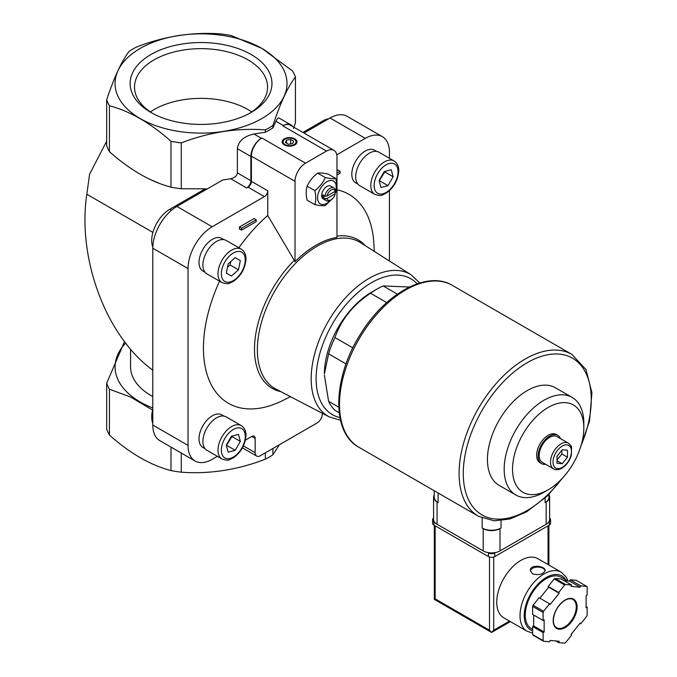 <?xml version="1.0" encoding="UTF-8"?>
<svg xmlns="http://www.w3.org/2000/svg" width="677" height="677" viewBox="0 0 677 677"><rect width="100%" height="100%" fill="white"/><g stroke="black" fill="none" stroke-linecap="round" stroke-linejoin="round"><path stroke-width="1.02" d="M223.892 416.084L221.76 414.849A18.838 10.874 120 0 0 212.341 415.78A18.838 10.874 120 0 0 200.028 432.383A18.838 10.874 120 0 0 202.914 447.48L205.055 448.716M376.691 151.436L374.55 150.201A18.838 10.874 120 0 0 365.131 151.132A18.838 10.874 120 0 0 352.827 167.735A18.838 10.874 120 0 0 355.713 182.832L357.845 184.068M223.892 239.65L221.76 238.414A18.838 10.874 120 0 0 212.341 239.345A18.838 10.874 120 0 0 200.028 255.948A18.838 10.874 120 0 0 202.914 271.045L205.055 272.281M336.985 189.78A120.616 69.638 -60 0 1 373.839 243.271L374.313 251.412M290.45 396.671L283.164 400.327A120.616 69.638 -60 0 1 211.579 385.357A120.616 69.638 -60 0 1 219.56 281.167M238.846 247.765A120.616 69.638 -60 0 1 267.753 215.498L267.753 190.796L251.395 181.351L251.395 156.159A14.835 8.564 120 0 1 261.881 137.99L261.356 138.286A14.835 8.564 120 0 0 250.871 156.455L250.871 180.683L237.373 172.897L237.373 148.669C238.372 141.171 243.889 136.28 253.917 133.995L265.359 132.227L265.359 129.891C237.466 127.758 209.43 132.091 181.267 142.898L181.267 188.756L207.323 188.866M217.351 456.332L212.163 459.328A34.121 19.701 120 0 1 195.103 461.02A34.121 19.701 120 0 1 188.037 445.398L188.037 268.557A34.121 19.701 120 0 1 212.163 226.77L264.402 196.609A4.747 2.742 120 0 0 267.753 190.796M245.421 440.126L251.81 436.437A4.747 2.742 120 0 1 254.188 436.2A4.747 2.742 120 0 1 255.17 438.374L255.17 452.668A7.413 4.282 120 0 0 256.701 456.061A7.413 4.282 120 0 0 260.417 455.697L317.056 422.99A7.413 4.282 120 0 0 322.303 413.909L322.303 413.283M389.436 261.026L389.436 190.686M389.436 158.274L389.436 152.283A34.121 19.701 120 0 0 382.37 136.661A34.121 19.701 120 0 0 365.309 138.353L336.774 154.821M239.396 227.04L254.078 218.561L256.177 219.771L241.486 228.251L239.396 227.04L239.396 228.978L241.486 230.188L256.177 221.709L256.177 219.771M336.985 170.689L337.992 170.113L340.091 171.323L336.985 173.117M339.185 412.767L334.92 410.304A74.174 42.82 -60 0 1 328.599 401.3L338.72 407.156M346.057 363.913L328.599 353.834A74.174 42.82 -60 0 1 334.92 337.535L352.861 347.893M386.711 302.585L370.522 293.243A74.174 42.82 -60 0 1 376.844 289.147A74.174 42.82 -60 0 1 383.174 285.939L397.365 294.14M328.599 353.834L324.401 373.932A66.752 38.538 -60 0 1 365.91 295.857A66.752 38.538 -60 0 1 371.605 292.176L376.844 289.147M409.407 287.04L383.174 285.939M324.401 375.143L328.599 401.3M370.522 293.243C353.157 304.794 341.293 319.552 334.92 337.535M295.028 261.686A84.972 49.057 -60 0 1 336.985 237.458L336.985 157.123A14.835 8.564 120 0 0 333.913 150.336A14.835 8.564 120 0 0 326.5 151.064L305.522 163.182A14.835 8.564 120 0 0 295.028 181.351L295.028 261.686L267.753 215.498M152.79 407.986A85.962 49.633 180 0 1 125.6 343.112M152.79 396.561A70.467 40.679 180 0 1 130.576 366.909L130.576 349.222M124.5 341.673L106.67 383.258L106.67 429.116A96.422 55.666 180 0 0 109.42 435.057L109.42 389.199A96.422 55.666 180 0 1 106.67 383.258M109.42 389.199L130.763 397.111L152.587 410.059M293.471 128.528L295.417 122.85L295.417 76.992C287.945 86.648 280.43 102.836 272.882 125.541L272.882 127.877A96.422 55.666 180 0 1 265.359 132.227M181.267 188.756A96.422 55.666 180 0 1 170.985 187.165C150.455 181.758 129.942 169.91 109.42 151.623A96.422 55.666 180 0 1 106.67 145.69L106.67 99.832C114.142 77.28 121.648 61.099 129.197 51.283A96.422 55.666 180 0 1 136.729 46.933C164.621 36.169 192.649 31.836 220.82 33.926A96.422 55.666 180 0 1 231.102 35.517L261.881 48.389L292.659 71.06A96.422 55.666 180 0 1 295.417 76.992M106.67 141.197L89.609 174.158L86.817 194.248C77.102 258.724 106.281 336.537 152.79 370.158M264.402 196.609L248.036 187.165L246.673 187.952A5.932 3.427 120 0 0 250.871 180.683M248.036 187.165A4.747 2.742 120 0 0 251.395 181.351M159.544 183.459L150.032 179.439M382.37 136.661L347.123 116.309A34.121 19.701 120 0 0 330.063 118.001L303.99 133.056M272.882 448.496L272.882 454.834A96.422 55.666 180 0 1 265.359 459.175C237.466 469.94 209.43 474.272 181.267 472.182A96.422 55.666 180 0 1 170.985 470.591C150.463 465.192 129.95 453.345 109.42 435.057M265.359 452.837L265.359 459.175M181.267 453.031L181.267 472.182M279.432 444.713L272.882 454.834M272.882 125.541A96.422 55.666 180 0 1 265.359 129.891M212.163 226.77L176.917 206.426L222.657 180.014L230.755 178.762C234.767 177.848 236.975 175.893 237.373 172.897M272.882 127.877L275.945 121.276C277.164 118.712 278.213 117.646 279.085 118.069L290.805 124.839A14.835 8.564 120 0 0 283.384 125.575L282.859 125.871A14.835 8.564 120 0 1 290.281 125.143L333.913 150.336M261.83 48.389A85.962 49.633 180 0 1 223.292 131.423A85.962 49.633 180 0 1 118.001 70.636A85.962 49.633 180 0 1 261.83 48.389M181.267 142.898A96.422 55.666 180 0 1 170.985 141.307C150.463 123.019 129.95 111.172 109.42 105.764A96.422 55.666 180 0 1 106.67 99.832M170.985 141.307L170.985 187.165M109.42 105.764L109.42 151.623M170.985 447.091L170.985 470.591M251.184 54.532A70.916 40.942 180 0 1 251.184 112.433A70.916 40.942 180 0 1 150.895 112.433A70.916 40.942 180 0 1 150.895 54.532A70.916 40.942 180 0 1 251.184 54.532M292.498 126.421A14.835 8.564 120 0 0 290.805 124.839M294.817 138.836A7.413 4.282 180 0 1 294.817 144.895A7.413 4.282 180 0 1 284.332 144.895A7.413 4.282 180 0 1 284.332 138.836A7.413 4.282 180 0 1 294.817 138.836M176.917 206.426A34.121 19.701 120 0 0 152.79 248.205L152.79 425.046A34.121 19.701 120 0 0 159.857 440.668L195.103 461.02M152.79 409.263A25.514 14.733 120 0 0 152.79 423.472M204.919 189.001L169.749 209.311A25.514 14.733 120 0 0 152.807 247.088M328.7 118.788A25.514 14.733 120 0 0 322.548 121.09L302.907 132.43M562.24 449.756L567.487 450.222L567.487 457.212L562.24 463.737L556.993 463.271L556.993 456.281L562.24 449.756M553.566 468.865L542.235 462.323A14.835 8.564 -60 0 1 542.235 445.195A14.835 8.564 -60 0 1 557.069 436.631L568.401 443.173A14.835 8.564 -60 0 0 553.566 451.737A14.835 8.564 -60 0 0 553.566 468.865C555.902 470.185 558.669 469.973 561.868 468.222C566.471 465.302 569.645 460.927 571.38 455.105L571.523 447.328C571.718 446.642 570.677 445.254 568.401 443.173M545.637 464.287A16.316 9.419 -60 0 1 541.49 463.61A16.316 9.419 -60 0 1 541.49 444.772A16.316 9.419 -60 0 1 557.814 435.345A16.316 9.419 -60 0 1 560.471 438.594M541.49 463.61L540.026 462.763A16.316 9.419 -60 0 1 540.026 443.917A16.316 9.419 -60 0 1 556.342 434.499L557.814 435.345M544.012 492.213L548.184 489.801A50.42 29.111 -60 0 1 512.531 469.22A50.42 29.111 -60 0 1 548.184 407.461A50.42 29.111 -60 0 1 583.836 428.05A50.42 29.111 -60 0 1 548.184 489.801L544.012 492.213A56.326 32.521 -60 0 1 515.849 495.005A56.326 32.521 -60 0 1 515.849 429.963A56.326 32.521 -60 0 1 572.175 397.441A56.326 32.521 -60 0 1 583.836 423.227L583.836 428.05M515.849 495.005L499.101 485.333A56.326 32.521 -60 0 1 499.101 420.299A56.326 32.521 -60 0 1 555.428 387.777L572.175 397.441M556.993 460.064L561.885 453.979L561.885 450.197M561.885 453.979L567.487 457.212M556.993 460.715L562.24 463.737M294.326 139.31A6.956 4.02 180 0 1 294.495 139.403L294.495 139.403A6.956 4.02 180 0 1 294.647 144.988M284.501 144.988A6.956 4.02 180 0 1 284.653 139.403A6.956 4.02 180 0 1 284.822 139.31M294.165 139.208L294.165 139.208A6.491 3.749 180 0 1 294.165 144.514A6.491 3.749 180 0 1 284.983 144.514A6.491 3.749 180 0 1 284.983 139.208A6.491 3.749 180 0 1 294.165 139.208M290.678 139.479L286.549 140.114L285.44 142.5L288.47 144.252L292.599 143.609L293.708 141.222L290.678 139.479L290.678 143.905M286.549 143.143L286.549 140.114M325.315 177.577C323.056 182.629 319.561 186.979 314.822 190.626C316.049 196 316.049 200.663 314.822 204.615L307.121 200.172C305.894 194.798 305.894 190.135 307.121 186.183C309.381 181.14 312.876 176.79 317.615 173.134C319.866 172.737 323.361 173.05 328.1 174.074L335.8 178.516C333.549 178.914 330.054 178.601 325.315 177.577L317.615 173.134M335.8 192.505C337.036 188.553 337.036 183.89 335.8 178.516M314.822 204.615C319.536 205.639 323.039 205.952 325.315 205.554L331.544 199.512M314.822 190.626L307.121 186.183M335.2 193.766A5.966 3.444 -60 0 1 331.112 199.783A5.966 3.444 -60 0 1 327.033 198.479L335.2 193.766L335.225 192.564L334.15 191.946M327.033 196.059L335.2 191.346A5.966 3.444 -60 0 0 331.112 190.051A5.966 3.444 -60 0 0 327.033 196.059L324.943 196.076A7.413 4.282 -60 0 1 328.573 189.391A7.413 4.282 -60 0 1 333.795 187.901A7.413 4.282 -60 0 1 335.225 190.144L335.2 191.346M331.112 199.783L330.08 200.375A7.413 4.282 -60 0 1 326.373 200.747A7.413 4.282 -60 0 1 324.943 198.496L327.033 198.479M324.943 198.496L322.827 197.278L324.926 196.068M324.943 196.076L322.827 194.858A7.413 4.282 120 0 0 322.827 197.278M326.373 200.747L323.208 198.92A7.413 4.282 -60 0 1 323.208 190.355A7.413 4.282 -60 0 1 330.621 186.065L333.795 187.901M330.968 199.867A13.201 7.625 -60 0 1 326.915 203.269A13.201 7.625 -60 0 1 317.699 196.118A13.201 7.625 -60 0 1 329.817 180.573A13.201 7.625 -60 0 1 335.225 192.623M241.486 228.251L241.486 230.188M336.985 175.055L340.091 173.261L340.091 171.323M241.283 249.17L226.177 240.453A19.286 11.137 120 0 0 216.53 241.41A19.286 11.137 120 0 0 203.938 258.402A19.286 11.137 120 0 0 206.891 273.855L221.997 282.571C229.757 285.085 229.334 282.758 232.973 281.649C240.792 276.258 245.125 268.811 245.963 259.308C246.106 254.738 244.541 251.362 241.283 249.17A19.286 11.137 120 0 0 231.636 250.126A19.286 11.137 120 0 0 219.043 267.119A19.286 11.137 120 0 0 221.997 282.571M228.174 263.878L226.296 273.068L231.432 276.038L238.456 269.81L240.335 260.62L235.198 257.649L228.174 263.878M394.073 160.957L378.968 152.232A19.286 11.137 120 0 0 369.329 153.188A19.286 11.137 120 0 0 356.728 170.189A19.286 11.137 120 0 0 359.69 185.642L374.787 194.358C382.556 196.872 382.133 194.544 385.772 193.436C393.591 188.045 397.915 180.598 398.761 171.095C398.897 166.525 397.34 163.149 394.073 160.957A19.286 11.137 120 0 0 384.434 161.913A19.286 11.137 120 0 0 371.834 178.906A19.286 11.137 120 0 0 374.787 194.358M391.247 169.724L384.231 171.611L379.095 180.505L380.973 187.529L387.989 185.65L393.134 176.748L391.247 169.724M241.283 425.605L226.177 416.888A19.286 11.137 120 0 0 216.53 417.844A19.286 11.137 120 0 0 203.938 434.837A19.286 11.137 120 0 0 206.891 450.29L221.997 459.006C229.757 461.519 229.334 459.192 232.973 458.084C240.792 452.693 245.125 445.246 245.963 435.743C246.106 431.173 244.541 427.796 241.283 425.605A19.286 11.137 120 0 0 231.636 426.561A19.286 11.137 120 0 0 219.043 443.553A19.286 11.137 120 0 0 221.997 459.006M238.456 434.38L231.432 436.259L226.296 445.161L228.174 452.177L235.198 450.298L240.335 441.396L238.456 434.38M379.196 180.911L384.739 171.899L393.134 176.748M379.602 180.801L387.989 185.65M235.198 257.649L240.335 260.62M227.489 267.246L230.062 264.961L230.755 261.593M230.062 264.961L238.456 269.81M226.406 445.559L231.94 436.555L240.335 441.396M226.803 445.449L235.198 450.298M152.503 113.33A66.524 38.411 180 0 1 134.52 87.062A66.524 38.411 180 0 1 175.58 51.579A66.524 38.411 180 0 1 248.078 59.906A66.524 38.411 180 0 1 267.567 87.062A66.524 38.411 180 0 1 249.585 113.33M150.328 111.917A66.524 38.411 180 0 1 248.078 109.615A66.524 38.411 180 0 1 251.759 111.917M434.194 490.732L434.194 497.121A13.354 7.709 0 0 0 438.104 502.571L438.104 492.991M434.194 494.938A11.864 6.855 0 0 0 433.585 497.121A11.864 6.855 0 0 0 437.054 501.962L438.104 502.571M433.585 497.121L433.585 519.403A11.864 6.855 0 0 0 437.054 524.252L483.209 550.9A11.864 6.855 0 0 0 499.998 550.9L546.153 524.252A11.864 6.855 0 0 0 549.622 519.403L549.622 497.121A11.864 6.855 0 0 0 549.013 494.938M501.048 528.001A13.354 7.709 0 0 1 482.159 528.001L483.209 528.61A11.864 6.855 0 0 0 499.998 528.61L501.048 528.001L501.048 520.689M549.013 494.379L549.013 497.121A13.354 7.709 0 0 1 545.103 502.571L546.153 501.962A11.864 6.855 0 0 0 549.622 497.121M567.978 580.984L566.302 577.261L561.216 572.158L537.927 558.711A34.121 19.701 120 0 0 511.634 567.859A34.121 19.701 120 0 0 496.74 602.192A34.121 19.701 120 0 0 503.806 617.813L527.095 631.26L532.621 633.02M532.511 573.851C539.027 575.433 543.25 574.316 545.171 570.483C545.62 566.082 529.896 563.856 530.336 570.483L532.511 573.851M558.66 642.617L564.677 643.15A35.602 20.555 120 0 0 565.591 642.617L571.608 635.136L571.083 634.391L580.164 623.094L580.688 623.839L586.705 616.358A35.602 20.555 120 0 0 587.162 615.173L587.162 607.159L586.113 607.76L586.113 595.65L587.162 595.049L587.162 587.027A35.602 20.555 120 0 0 586.705 586.375L580.688 585.842L580.164 587.187L571.083 586.375L571.608 585.03L565.591 584.488A35.602 20.555 120 0 0 564.677 585.021L558.66 592.502L559.185 593.247L550.105 604.544L549.58 603.799L543.563 611.28A35.602 20.555 120 0 0 543.106 612.465L543.106 620.479L544.156 619.878L544.156 631.988L543.106 632.597L543.106 640.611A35.602 20.555 120 0 0 543.563 641.263L549.58 641.804L550.105 640.45L559.185 641.263L558.66 642.617L555.8 640.958M533.671 615.029L533.671 625.929L532.621 626.538L532.621 634.552A35.602 20.555 120 0 0 533.078 635.212L543.563 641.263M532.621 634.552L543.106 640.611M549.58 603.799L539.087 597.749L533.078 605.221A35.602 20.555 120 0 0 532.621 606.406L543.106 612.465M533.078 605.221L543.563 611.28M571.608 585.03L561.115 578.97L555.106 578.437A35.602 20.555 120 0 0 554.184 578.962L564.677 585.021M555.106 578.437L565.591 584.488M563.983 580.629L569.679 581.137L570.203 579.783L576.212 580.316L586.705 586.375M532.621 606.406L532.621 614.428L543.106 620.479M554.184 578.962L548.175 586.443L548.7 587.187L539.857 598.189M489.505 557.036L489.505 630.236L491.604 632.445L434.304 599.365L435.167 598.866L435.167 525.826M510.382 621.604L491.604 632.445L493.702 630.236L493.702 557.036M567.529 580.942L561.089 577.227A29.67 17.128 120 0 0 538.223 585.173A29.67 17.128 120 0 0 525.276 615.029A29.67 17.128 120 0 0 531.42 628.611L532.621 629.305M586.113 606.55L587.162 607.159M570.203 579.783L580.688 585.842M569.679 581.137L580.164 587.187M548.175 586.443L558.66 592.502M548.7 587.187L559.185 593.247M533.671 625.929L544.156 631.988M532.621 626.538L543.106 632.597M579.927 623.399L580.688 623.839M549.622 518.04A4.451 2.573 180 0 1 550.596 519.648L550.596 523.279A4.451 2.573 180 0 1 549.292 525.098L494.752 556.587A4.451 2.573 180 0 1 488.456 556.587L433.915 525.098A4.451 2.573 180 0 1 432.603 523.279L432.603 519.648A4.451 2.573 180 0 1 433.585 518.04M550.596 519.648A4.451 2.573 180 0 1 549.292 521.468L548.971 521.654M495.496 552.525L494.752 552.957A4.451 2.573 180 0 1 488.456 552.957L487.711 552.525M434.236 521.654L433.915 521.468A4.451 2.573 180 0 1 432.603 519.648M545.129 570.889A7.413 4.282 0 0 0 537.699 567.081A7.413 4.282 0 0 0 530.379 570.948M295.028 181.351L251.395 156.159M152.909 232.406L86.817 194.248M365.309 138.353L330.063 118.001M283.384 125.575L275.945 121.276M326.5 151.064L282.859 125.871M261.356 138.286L253.917 133.995M305.522 163.182L261.881 137.99M250.871 156.455L237.373 148.669M246.673 187.952L230.755 178.762M188.037 268.557L152.79 248.205M188.037 445.398L152.79 425.046M255.17 452.668L243.441 445.898M255.17 438.374L251.81 436.437M169.749 209.311L171.459 210.293M322.548 121.09L323.631 121.716M336.985 236.138A85.784 49.523 -60 0 1 365.174 245.599M280.853 391.661A85.784 49.523 -60 0 1 254.958 340.184A85.784 49.523 -60 0 1 294.165 260.484M329.191 416.871L275.945 389.097A84.591 48.837 -60 0 1 274.887 290.848A84.591 48.837 -60 0 1 360.511 242.637L411.184 274.854A82.019 47.356 -60 0 0 328.159 321.6A82.019 47.356 -60 0 0 329.191 416.871L340.497 420.222M562.24 467.409A13.058 7.54 -60 0 1 554.243 456.036A13.058 7.54 -60 0 1 570.237 446.803A13.058 7.54 -60 0 1 562.24 467.409M339.93 417.565A78.464 45.3 -60 0 1 332.373 324.029A78.464 45.3 -60 0 1 417.15 283.807M233.32 253.037A16.908 9.766 120 0 0 222.961 279.728A16.908 9.766 120 0 0 243.669 267.77A16.908 9.766 120 0 0 233.32 253.037M386.11 164.816A16.908 9.766 120 0 0 375.752 191.506A16.908 9.766 120 0 0 396.468 179.549A16.908 9.766 120 0 0 386.11 164.816M233.32 429.472A16.908 9.766 120 0 0 222.961 456.163A16.908 9.766 120 0 0 243.669 444.205A16.908 9.766 120 0 0 233.32 429.472M358.861 447.243A93.46 53.957 -60 0 1 358.861 339.329A93.46 53.957 -60 0 1 452.321 285.364C427.432 270.106 385.602 293.251 360.934 333.465C332.864 376.674 330.689 432.205 358.861 447.243L478.444 516.28A93.46 53.957 -60 0 1 478.444 408.366A93.46 53.957 -60 0 1 571.896 354.409L452.321 285.364M561.8 478.817A90.49 52.247 -60 0 1 527.265 510.441A90.49 52.247 -60 0 1 464.43 458.879A90.49 52.247 -60 0 1 551.002 354.24A90.49 52.247 -60 0 1 581.137 445.331M437.054 524.252L437.054 501.962M483.209 550.9L483.209 528.61M482.159 528.001L482.159 518.125M545.103 502.571L545.103 498.111M499.998 550.9L499.998 528.61M546.153 524.252L546.153 501.962M561.216 572.158A34.121 19.701 120 0 0 534.923 581.298A34.121 19.701 120 0 0 520.029 615.638A34.121 19.701 120 0 0 527.095 631.26M553.177 620.724A16.908 9.766 120 0 0 571.117 622.324A16.908 9.766 120 0 0 571.117 598.409A16.908 9.766 120 0 0 553.177 620.724M548.04 564.55L548.04 525.826M509.51 621.105L493.702 630.236M489.505 630.236L435.167 598.866M565.837 579.969A31.15 17.983 120 0 0 541.067 581.196A31.15 17.983 120 0 0 524.226 615.638A31.15 17.983 120 0 0 532.621 630.769M556.553 627.706A16.316 9.419 120 0 0 572.877 618.287A16.316 9.419 120 0 0 572.877 599.45C570.178 597.96 566.784 598.781 562.68 601.904C556.866 607.142 553.761 613.337 553.354 620.479C553.439 624.109 554.505 626.521 556.553 627.706M549.292 521.468L549.292 525.098M494.752 552.957L494.752 556.587M488.456 552.957L488.456 556.587M433.915 521.468L433.915 525.098M256.701 456.061L242.451 447.836M419.74 282.978L411.184 274.854M478.444 516.28L494.218 520.85L510.052 518.954L526.655 511.795L547.354 495.996L565.854 474.188M579.148 451.153L589.532 421.06L591.935 392.719L585.927 369.524L571.896 354.409M434.304 599.365L434.304 525.318M548.903 565.05L548.903 525.318"/></g></svg>
